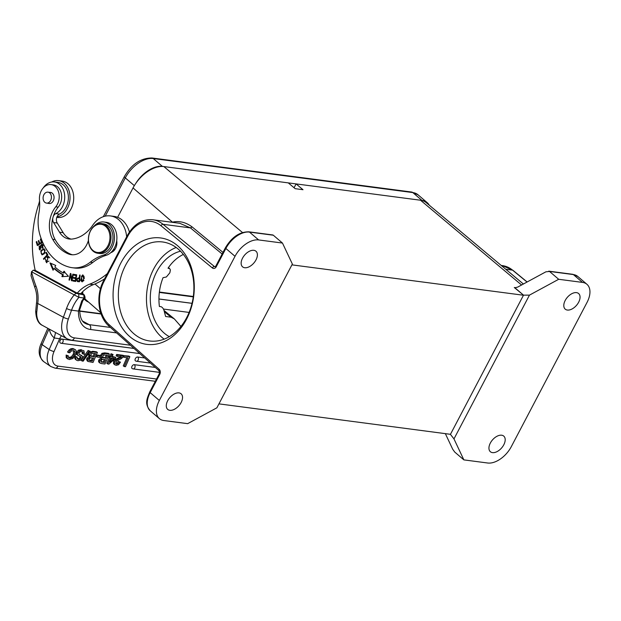 <?xml version="1.0" encoding="UTF-8"?>
<svg xmlns="http://www.w3.org/2000/svg" width="621" height="621" viewBox="0 0 621 621"><rect width="100%" height="100%" fill="white"/><g stroke="black" fill="none" stroke-linecap="round" stroke-linejoin="round"><path stroke-width="0.93" d="M180.944 326.436L174.322 318.899L171.039 317.199L165.628 316.493L164.34 311.75C163.835 309.219 162.764 307.542 161.118 306.704L159.387 306.479C158.192 296.566 159.403 286.972 163.036 277.696L166.389 276.974L169.851 272.79L170.395 269.925L169.766 268.738L168.027 268.194C172.289 261.907 177.396 257.319 183.358 254.431M565.203 300.455A10.285 6.086 130.6 0 0 565.234 309.149A10.285 6.086 130.6 0 0 578.648 302.225A10.285 6.086 130.6 0 0 578.609 293.531A10.285 6.086 130.6 0 0 565.203 300.455M192.036 303.351L158.922 299.012M172.669 222.357L133.041 187.922A28.046 16.604 130.6 0 1 163.851 166.568L288.268 182.885L295.177 188.675L303.001 189.708L296.093 183.909L294.075 187.752M490.349 443.037A10.285 6.086 130.6 0 0 490.38 451.731A10.285 6.086 130.6 0 0 503.786 444.799A10.285 6.086 130.6 0 0 503.755 436.105A10.285 6.086 130.6 0 0 490.349 443.037M549.523 271.447L545.867 271.827L517.712 287.096L514.91 287.779L523.519 295.154L529.457 295.13L558.683 279.287L549.523 271.447L573.354 274.567A1.871 1.405 -82.5 0 0 572.772 274.303L577.778 276.454A21.502 12.73 130.6 0 0 573.354 274.567L582.514 282.408L558.683 279.287M582.514 282.408A21.502 12.73 -49.4 0 1 586.93 284.294A21.502 12.73 -49.4 0 1 587.008 302.474L511.316 446.631A21.502 12.73 -49.4 0 1 487.702 463.01L463.864 459.882L454.712 452.041L452.717 449.255L445.311 433.559M463.864 459.882L453.974 438.907L450.334 434.219M450.45 434.32L218.941 403.867M450.497 434.242L523.472 295.239L291.924 264.864M222.986 252.405L192.153 226.952C185.858 222.287 179.36 220.672 172.661 222.108L172.071 222.279M167.693 400.716A10.285 6.086 130.6 0 0 167.724 409.41A10.285 6.086 130.6 0 0 181.138 402.478A10.285 6.086 130.6 0 0 181.099 393.792A10.285 6.086 130.6 0 0 167.693 400.716M242.547 258.142A10.285 6.086 130.6 0 0 242.578 266.836A10.285 6.086 130.6 0 0 255.992 259.904A10.285 6.086 130.6 0 0 255.953 251.21A10.285 6.086 130.6 0 0 242.547 258.142M163.82 420.526A21.502 12.73 -49.4 0 1 159.403 418.647A21.502 12.73 -49.4 0 1 159.333 400.467L235.017 256.31A21.502 12.73 -49.4 0 1 258.639 239.931L282.47 243.059L292.359 264.034L216.876 407.811L187.658 423.654L163.82 420.526M282.47 243.059L273.318 235.219L249.479 232.091L258.639 239.931M177.552 245.683A53.662 40.349 97.5 0 1 170.193 338.235A53.662 40.349 97.5 0 1 113.294 289.526A53.662 40.349 97.5 0 1 177.552 245.683M272.852 234.963L273.318 235.219M159.17 369.293A3.742 2.81 -82.5 0 1 159.752 374.385A1.871 0.543 -152.3 0 1 159.325 373.671L159.147 370.846A1.871 1.095 -48.3 0 1 159.17 369.293L109.071 324.62A31.787 23.901 97.5 0 1 104.087 281.329L127.724 236.298A1.871 0.543 -152.3 0 1 127.297 235.592C133.686 224.243 142.178 218.965 152.782 219.749L179.725 223.281L190.43 227.891L222.147 254.012M133.041 187.922L117.61 217.319M82.671 291.723A28.046 16.604 130.6 0 0 82.973 293.958M84.704 298.235A28.046 16.604 130.6 0 0 86.482 300.277L100.68 312.697M523.387 284.022L426.192 202.617A28.046 16.604 130.6 0 0 420.51 200.226L296.093 183.909M523.519 295.154L514.273 287.515A1.871 1.405 -82.5 0 0 514.91 287.779M453.974 438.907L529.457 295.13M178.328 249.176A49.921 37.532 -82.5 0 0 162.617 241.973A49.921 37.532 -82.5 0 0 118.906 286.591A49.921 37.532 -82.5 0 0 149.63 340.968A49.921 37.532 -82.5 0 0 190.911 307.403A49.921 37.532 -82.5 0 0 178.328 249.176M164.169 339.144A49.921 37.532 97.5 0 1 147.022 290.279A49.921 37.532 97.5 0 1 176.193 247.484M180.517 251.21A44.875 33.736 -82.5 0 0 156.764 271.641A44.875 33.736 -82.5 0 0 169.308 336.66M158.922 298.965L192.044 303.312M294.261 187.395L293.531 187.301M135.797 183.374A25.43 15.051 -49.4 0 1 162.384 166.374L421.977 200.42A25.43 15.051 -49.4 0 1 427.201 202.648A25.43 15.051 -49.4 0 1 429.266 205.194M88.5 302.047A25.43 15.051 -49.4 0 1 85.636 300.385A25.43 15.051 -49.4 0 1 84.208 298.841M82.205 293.539A25.43 15.051 -49.4 0 1 82.088 292.305M47.514 192.13A5.519 4.145 -82.5 0 0 43.113 197.393A5.519 4.145 -82.5 0 0 46.544 203.09A5.519 4.145 -82.5 0 0 47.01 203.121A5.519 4.145 -82.5 0 0 51.403 197.858A5.519 4.145 -82.5 0 0 47.98 192.153A5.519 4.145 -82.5 0 0 47.514 192.13M107.324 273.628A86.001 64.669 97.5 0 1 89.696 284.154A41.133 30.926 -82.5 0 0 77.198 293.143L80.87 293.624A41.133 30.926 97.5 0 1 93.367 284.635A86.001 64.669 -82.5 0 0 104.584 278.837M52.847 217.955A5.612 4.215 -82.5 0 0 53.6 222.551L59.515 232.207A20.563 15.463 -82.5 0 0 65.089 237.672A20.563 15.463 -82.5 0 0 69.242 239.031A20.563 15.463 -82.5 0 0 72.083 239.054A38.254 28.76 -82.5 0 0 92.692 225.307A26.175 19.678 97.5 0 1 110.414 215.922A26.175 19.678 97.5 0 1 126.668 236.78M43.253 187.899A16.456 12.373 97.5 0 1 54.407 181.969A16.456 12.373 97.5 0 1 57.73 183.055A16.456 12.373 97.5 0 1 64.677 198.441A16.456 12.373 97.5 0 1 55.781 213.624A5.612 4.215 -82.5 0 0 53.259 216.527M35.211 270.399A97.225 73.099 97.5 0 1 38.859 203.696A18.7 14.058 -82.5 0 0 39.55 200.777M78.246 281.678L79.511 281.755L80.117 275.056L79.604 275.025L79.356 277.75C76.639 278.192 76.01 279.466 77.462 281.569L77.772 281.639M110.825 252.615A9.346 7.025 -82.5 0 0 116.709 240.715M45.83 252.825L47.08 254.959L43.447 258.794L43.788 259.361L47.902 255.021L46.311 252.312L45.83 252.825L46.629 252.848M73.845 274.358L73.728 275.142L76.073 275.522L75.739 277.789L73.62 277.447L73.503 278.231L75.622 278.565L75.32 280.607L73.061 280.242L72.944 281.034L75.708 281.476L76.694 274.816L73.845 274.358M63.233 272.953A63.008 47.375 97.5 0 1 54.912 266.945L55.75 265.446L49.991 262.947L53.064 270.244L54.043 268.497A64.879 48.78 -82.5 0 0 62.605 274.684L61.906 276.632L68.45 276.291L63.831 271.284L63.233 272.953L63.963 273.046L64.561 271.377M48.221 257.218L46.591 261.969L45.418 259.011L46.505 262.706L48.454 256.442L46.948 257.009L47.196 257.699L48.958 257.311L48.221 257.218M41.328 242.345L39.713 243.331L38.844 240.498L38.285 240.839L39.162 243.673L37.71 244.565L36.779 241.546L36.22 241.887L37.353 245.582L42.096 242.679L40.924 238.86L40.365 239.201L41.328 242.345L42.026 242.431M80.652 280.211L82.011 281.81L84.2 278.177L84.029 276.508L82.64 274.893L80.652 280.211L81.281 280.296M40.776 250.876L41.91 254.827L44.006 253.927L44.968 252.693L43.835 248.726L40.776 250.876L41.436 250.962M41.025 246.995L40.908 245.955L42.22 244.969L42.088 247.787L42.375 248.346L43.09 247.469L41.98 244.037L40.241 245.978L39.651 249.122L39.1 245.947L39.511 249.852L41.025 246.995M41.832 244.79L43.229 245.458M69.49 280.156L70.569 274.994L71.462 280.692L71.974 280.824L73.348 274.257L72.867 274.125L71.788 279.295L70.903 273.597L70.39 273.457L69.016 280.032L69.49 280.156M71.089 239.124A20.563 15.463 97.5 0 1 68.752 238.154A20.563 15.463 97.5 0 1 63.179 232.689L57.264 223.032A5.612 4.215 97.5 0 1 59.445 214.105A16.456 12.373 -82.5 0 0 67.13 204.837A16.456 12.373 -82.5 0 0 61.394 183.537A16.456 12.373 -82.5 0 0 58.079 182.45L54.407 181.969M129.401 232.052A26.175 19.678 -82.5 0 0 114.078 216.403L110.414 215.922M79.604 275.025L80.109 275.095M79.356 277.75L77.757 278.581M78.199 281.662L77.509 280.715M78.339 280.917L79.799 281.041L79.069 280.933L79.286 278.542L79.791 278.604M77.633 280.801C76.849 279.202 77.4 278.449 79.286 278.542M79.069 280.948L77.602 280.824M43.447 258.794L44.184 258.887L47.817 255.052L47.08 254.959M47.817 255.052L46.559 252.926M76.073 275.522L73.728 275.142M75.739 277.789L76.243 277.859M73.503 278.231L74.241 278.324L74.349 277.564M75.622 278.565L74.241 278.324M75.32 280.607L75.824 280.676M72.944 281.034L73.682 281.127L73.79 280.366M75.708 281.453L73.682 281.127M74.458 275.243L74.574 274.474M62.636 276.725L63.342 274.777L62.605 274.684M63.342 274.777A64.879 48.78 97.5 0 1 54.78 268.59L54.043 268.497M53.46 269.537L50.837 263.32M46.948 257.009L48.803 256.551M46.886 262.706L45.814 261.402M47.196 257.699L47.926 257.8M46.591 261.969L48.966 261.115M49.789 257.847L48.958 257.311M42.034 242.462L39.713 243.331M38.285 240.839L38.976 240.932M39.162 243.673L39.891 243.774L39.76 243.339M37.71 244.565L39.891 243.774M36.22 241.887L36.911 241.973M37.951 245.225L37.749 244.573M40.365 239.201L41.056 239.295M82.391 281.802L81.491 280.669M81.894 275.833L82.997 275.002M83.656 278.185L83.222 280.366L82.112 281.049L83.524 280.948M83.897 276.104L82.57 275.646L83.672 278.185L84.402 278.278M82.112 281.049L81.436 276.392L82.57 275.646M83.222 280.366L83.951 280.467M42.29 254.827L41.211 253.508M41.778 250.535L44.192 248.819M44.689 253.151L42.081 254.098L44.44 253.376M45.271 250.116L43.827 249.502M42.135 254.09C40.326 252.46 40.823 250.923 43.625 249.471L44.464 249.58M43.625 249.471C45.193 250.116 45.201 251.396 43.664 253.337M39.891 249.828L39.1 248.656M39.651 249.122L40.831 249.091M41.11 247.375L40.373 247.282M40.978 246.079L40.249 245.978M41.18 245.14L42.337 244.146M42.818 247.872L42.088 247.771M42.95 245.062L42.212 244.985M72.106 280.195L71.966 279.318M71.128 275.072L70.569 274.994M71.462 280.692L71.989 280.762M71.788 279.295L72.277 279.357M70.817 275.033L70.988 274.179M69.016 280.032L69.505 280.094M72.183 267.705A37.392 28.116 -82.5 0 0 90.293 262.163A56.092 42.174 97.5 0 1 103.668 255.029A16.829 12.653 -82.5 0 0 114.458 237.61A16.829 12.653 -82.5 0 0 103.917 222.007L106.354 222.334A16.829 12.653 97.5 0 1 116.903 237.928A16.829 12.653 97.5 0 1 106.113 255.347A56.092 42.174 97.5 0 0 92.739 262.481A37.392 28.116 -82.5 0 1 74.629 268.024L72.183 267.705A37.392 28.116 -82.5 0 1 70.041 267.317A57.807 43.47 97.5 0 1 39.907 234.792A37.392 28.116 -82.5 0 1 38.89 213.119A37.392 28.116 -82.5 0 0 39.488 200.04A13.088 9.843 -82.5 0 1 51.031 184.592L53.476 184.911A13.088 9.843 97.5 0 1 61.324 193.511A13.088 9.843 97.5 0 1 58.219 207.127A24.304 18.273 -82.5 0 0 55.145 239.628A45.473 34.186 -82.5 0 0 70.685 254.183A20.563 15.463 -82.5 0 0 72.51 254.781M103.917 222.007A16.829 12.653 -82.5 0 0 94.027 226.129M88.407 240.451A20.563 15.463 97.5 0 1 71.275 254.688A20.563 15.463 97.5 0 1 68.24 253.865A45.473 34.186 97.5 0 1 52.7 239.302A24.304 18.273 97.5 0 1 55.774 206.809A13.088 9.843 -82.5 0 0 58.879 193.185A13.088 9.843 -82.5 0 0 51.031 184.592M49.781 192.394A5.612 4.215 97.5 0 1 50.557 192.401A5.612 4.215 97.5 0 1 51.714 192.782A5.612 4.215 97.5 0 1 53.856 199.302A5.612 4.215 97.5 0 1 49.098 203.525A5.612 4.215 97.5 0 1 48.345 203.331M56.977 216.892A18.32 13.778 -82.5 0 0 69.831 200.661A18.32 13.778 -82.5 0 0 61.72 181.565A18.32 13.778 -82.5 0 0 58.568 180.626L62.232 181.107A18.32 13.778 97.5 0 1 65.384 182.046A18.32 13.778 97.5 0 1 73.131 203.214A18.32 13.778 97.5 0 1 57.466 217.443L56.798 217.358M58.568 180.626A18.32 13.778 -82.5 0 0 51.698 182.007M55.579 332.53L54.252 337.956L59.632 338.787A11.217 8.438 97.5 0 1 61.51 335.744M134.043 348.466L61.914 339.089A2.243 1.382 124.6 0 0 60.027 340.836A2.243 1.382 124.6 0 0 60.206 342.901A2.243 2.243 0 0 0 61.192 343.281L139.795 353.59M112.696 358.138L110.709 359.862M106.346 354.987L105.143 357.735L101.875 357.168M104.367 359.52L103.319 361.911L100.912 361.593M94.392 353.419L93.189 356.167L89.921 355.6M92.413 357.952L91.365 360.343L89.129 360.048L90.099 360.716L89.013 360.18L89.129 359.031L90.472 357.805L93.608 358.115L92.335 361.011L90.099 360.716M126.855 357.68L123.269 365.87L124.239 366.545L125.489 366.708L129.859 356.726L124.223 355.988L123.664 357.261L128.05 357.836L124.239 366.545M129.859 356.726L128.889 356.058L123.113 355.639M117.105 356.345L116.135 355.67L116.67 354.451L122.516 355.22L123.486 355.887L117.641 355.127L117.105 356.345L121.708 356.951L115.917 360.289L114.575 362.074L114.411 364.302L116.096 365.35L118.58 364.729L120.513 362.152L118.378 361.329L117.136 363.037L115.638 363.448M114.947 359.621L113.604 361.406L113.441 363.634L114.885 364.884M117.416 358.34L114.939 359.613L115.91 360.281M119.721 357.292L117.423 358.325L118.394 358.992M120.738 356.275L119.721 357.285L120.691 357.96M120.513 362.152L118.378 361.329L119.341 362.027L118.106 363.704L116.608 364.123L115.653 363.495L116.593 361.096M109.288 357.688L106.812 363.355L108.822 364.162L115.242 358.62L115.785 357.393L112.005 356.896L113.045 354.521L112.005 354.381L110.965 356.764L109.692 356.594L109.211 357.68L110.484 357.843L107.782 364.03M113.045 354.521L111.035 353.714L109.995 356.089L108.722 355.926L108.24 357.013L109.211 357.68M115.785 357.393L112.23 356.384M100.051 356.71L100.881 358.038L98.778 359.939L98.522 361.329L99.174 362.485M101.96 353.372L100.167 355.887M104.576 352.891L101.96 353.349L102.923 354.017M109.35 354.04L108.38 353.365L104.592 352.868L105.562 353.543L102.931 354.04L101.339 356.004L101.844 358.705L99.756 360.607L99.492 362.004L99.942 363.021L101.572 363.572L104.98 364.015L109.35 354.04L105.562 353.543M100.354 356.019L99.383 355.344L96.488 354.964L95.913 356.291L96.884 356.966L99.771 357.347L100.354 356.019L97.458 355.639L96.884 356.966M86.567 359.761L87.996 361.453L93.026 362.447L97.396 352.472L93.608 351.975L90.977 352.472L89.385 354.436L89.89 357.137L87.802 359.039L87.988 361.453L87.219 360.917M88.919 356.485L86.824 358.371L86.575 359.761L87.545 360.436M88.43 353.722L88.95 356.485M88.795 356.384L89.89 357.137L88.795 356.384M92.622 351.331L89.502 352.208M97.396 352.472L96.426 351.796L92.638 351.3L93.608 351.975M90.146 351.292L88.112 350.485L81.141 360.351L82.112 361.018L83.183 361.158L90.146 351.292L89.082 351.16L82.112 361.018M76.639 352.278L76.616 354.366L81.227 357.362L80.055 359.171L78.51 359.427L77.237 358.783L77.283 357.145L76.041 356.982L75.7 358.977L76.399 360.141L77.92 360.7L80.606 360.164L82.399 358.061L82.655 356.555L78.96 354.048L78.914 352.969L80.047 351.789L81.77 351.54L83.214 352.278L82.244 351.602L82.151 353.489L84.378 354.319L83.975 350.826L82.298 350.267L79.465 350.811L77.602 352.945L77.338 354.451L78.153 355.53M79.643 354.288L78.929 354.001M81.793 355.53L80.598 354.979M77.291 357.145L75.071 356.314L74.722 358.309L75.576 359.575M80.171 356.446L80.117 357.385L79.084 358.496L77.19 358.705M76.608 354.374L77.858 355.313M81.32 349.607L78.494 350.128L76.631 352.278L77.602 352.945M83.975 350.826L82.298 350.267M68.372 355.887L66.144 355.057L66.206 357.626L69.288 359.567L72.867 358.519L75.669 354.77L76.228 350.919L75.351 349.685L73.899 349.165L71.943 349.398L70.126 350.523L68.481 352.627L69.731 352.79L71.516 350.857L74.279 350.764L74.908 351.758L74.373 354.723L72.37 357.494L69.862 358.294L68.543 357.564L68.364 355.895L67.122 355.724L67.169 358.301M73.682 350.5L73.394 354.048L71.399 356.834L68.535 357.556M75.273 349.623L72.921 348.513L70.973 348.723L69.156 349.856L67.51 351.952L68.481 352.627M66.191 357.642L67.736 358.977M155.328 367.438L134.26 364.674A2.243 1.382 124.6 0 0 132.071 366.18A2.243 1.382 124.6 0 0 132.11 368.517A2.243 2.243 0 0 0 133.096 368.897L159.644 372.383M144.685 357.952L137.614 357.021A2.243 1.382 124.6 0 0 135.425 358.527A2.243 1.382 124.6 0 0 135.463 360.863A2.243 2.243 0 0 0 136.449 361.243L150.437 363.083M123.012 356.803L123.664 357.261M123.253 355.321L124.223 355.988M116.608 364.123L115.653 363.495M116.593 361.088L121.739 358.395L123.494 355.895M111.532 357.983L114.21 358.333L109.638 362.299L111.532 357.983M103.699 358.092L102.411 357.215L103.606 355.026L107.542 355.15L106.113 358.402L102.729 357.417M102.682 357.719L102.411 357.215M102.054 362.284L100.967 361.748L101.083 360.599L102.426 359.373L105.554 359.683L104.289 362.579L101.083 361.616M91.745 356.524L90.456 355.647L91.652 353.458L95.587 353.582L94.159 356.834L90.775 355.849M90.728 356.151L90.456 355.647M80.598 356.679L80.194 356.431M82.872 351.928L83.129 354.156M68.931 357.96L68.543 357.564M113.441 363.634L114.411 364.302M113.604 361.406L114.575 362.074M116.67 354.451L117.641 355.127M115.646 363.448L116.616 364.123M117.136 363.037L118.106 363.712M108.722 355.926L109.692 356.594M109.995 356.089L110.965 356.764M111.035 353.714L112.005 354.381M99.95 363.037L98.98 362.361L99.942 363.021M100.369 355.328L101.339 356.004M105.143 357.735L106.113 358.402M103.319 361.911L104.289 362.579M96.488 354.964L97.458 355.639M88.415 353.76L89.385 354.436M90.006 351.781L90.969 352.449M93.189 356.167L94.159 356.834M91.365 360.343L92.335 361.011M88.112 350.485L89.082 351.16M74.722 358.309L75.692 358.977M75.071 356.314L76.041 356.982M77.54 358.752L78.51 359.427M80.117 357.385L81.087 358.053M80.256 356.687L81.227 357.362M76.367 353.784L77.338 354.451M78.494 350.128L79.465 350.795M66.152 355.057L67.122 355.724M68.892 357.611L69.862 358.286M71.399 356.834L72.37 357.502M73.394 354.048L74.365 354.723M73.938 351.082L74.908 351.758M69.156 349.856L70.126 350.523M70.973 348.723L71.943 349.39M72.921 348.513L73.891 349.181M77.198 293.143L35.296 270.407L33.348 270.151L31.539 271.734A98.343 73.946 -82.5 0 0 35.886 285.846A28.791 21.65 97.5 0 1 37.749 303.358L36.709 312.565L35.762 311.292M33.348 270.151L76.057 293.322L83.812 294.921L81.351 293.081M83.812 294.921L83.633 294.315M31.492 271.734L31.05 275.763L34.846 287.515C36.662 292.32 37.213 297.537 36.484 303.172L35.7 311.276C36.08 318.922 38.331 323.626 42.438 325.396L67.363 338.919A22.434 14.213 -61.5 0 1 63.396 317.277A3.742 0.683 19.7 0 0 68.388 318.977L71.539 310.19A35.521 26.711 97.5 0 1 78.937 297.343L84.076 298.01L85.054 297.319M33.379 270.166L31.539 271.742L74.209 294.89L78.945 297.343L78.681 294.245M76.057 293.329L74.217 294.897A39.263 29.521 97.5 0 0 66.548 308.49A3.742 0.683 19.7 0 0 71.539 310.19L78.479 311.098A29.917 18.948 118.5 0 0 90.472 329.487L116.601 332.91M83.812 294.913L84.076 298.01A35.521 26.711 -82.5 0 0 81.708 301.03L78.479 311.098A3.742 1.801 -178.3 0 0 79.674 309.84C79.923 317.347 81.825 321.88 85.364 323.425A26.175 16.581 118.5 0 0 89.168 324.643L110.46 327.438M84.953 297.94L82.764 300.766A3.742 1.405 -145 0 1 81.708 301.03M92.894 250.403A14.213 10.681 -82.5 0 0 109.909 238.798A14.213 10.681 -82.5 0 0 94.842 225.897A14.213 10.681 -82.5 0 0 92.894 250.403M93.049 251.101A14.958 11.248 97.5 0 1 89.284 233.659A14.958 11.248 97.5 0 1 101.65 223.599A14.958 11.248 97.5 0 1 106.362 225.757A14.958 11.248 97.5 0 1 110.127 243.207A14.958 11.248 97.5 0 1 97.761 253.259A14.958 11.248 97.5 0 1 93.049 251.101M97.761 253.259L99.717 253.515A14.958 11.248 -82.5 0 0 112.083 243.463A14.958 11.248 -82.5 0 0 108.318 226.013A14.958 11.248 -82.5 0 0 103.606 223.855L101.65 223.599M171.039 317.199L164.324 311.688M168.64 268.272L168.221 267.907M189.11 312.425L163.401 309.048M512.93 270.298A1.871 1.118 129.4 0 0 512.558 270.143A33.65 25.306 -82.5 0 0 502.327 265.594L512.93 270.298L527.151 281.981M527.043 282.035L512.558 270.143L505.75 269.25M214.4 266.518A1.871 1.405 -82.5 0 0 214.975 266.766L215.852 266.005A1.871 0.543 27.7 0 0 216.279 266.712A3.742 2.81 -82.5 0 1 212.366 267.954A1.871 1.118 -50.6 0 1 214.4 266.518L163.02 224.297A1.871 1.118 129.4 0 0 160.986 225.741L212.366 267.954M152.782 219.749A33.65 25.306 97.5 0 1 163.02 224.297L190.43 227.891L192.153 226.952M109.071 324.62A1.871 1.095 131.7 0 0 109.048 326.18C98.002 316.826 95.564 295.332 103.653 280.614A1.871 0.543 27.7 0 0 104.087 281.329M127.724 236.298A31.787 23.901 97.5 0 1 160.986 225.741M159.752 374.385L150.173 392.627L159.333 400.467M150.173 392.627A21.502 12.73 130.6 0 0 150.251 410.807C144.274 403.603 147.045 398.814 149.739 391.921A1.871 0.543 27.7 0 0 150.173 392.627M235.017 256.31L225.865 248.47A1.871 0.543 -152.3 0 1 225.431 247.756C231.804 237.082 239.621 231.765 248.889 231.827A1.871 1.405 97.5 0 1 249.479 232.091A21.502 12.73 130.6 0 0 225.865 248.47L216.279 266.712M163.851 166.568L242.493 232.526M94.974 283.976L100.455 288.711M521.578 285L420.51 200.226M514.273 287.515L515.911 287.733M193.271 296.869L159.318 292.421M134.338 185.64L125.295 177.901L105.213 216.155M427.201 202.648L418.042 194.808A25.43 15.051 130.6 0 0 412.818 192.58L153.232 158.534A25.43 15.051 130.6 0 0 125.295 177.901A3.742 1.087 -152.3 0 1 124.425 176.48C131.714 164.091 140.92 157.936 152.052 157.99A3.742 2.81 97.5 0 1 153.232 158.534L162.384 166.374M421.977 200.42L412.818 192.58A3.742 2.81 -82.5 0 0 411.638 192.036L418.042 194.808M93.367 284.635L89.696 284.154M63.179 232.689L59.515 232.207M57.264 223.032L53.6 222.551M59.445 214.105L55.781 213.624M52.7 239.302L55.145 239.628M70.685 254.183L68.24 253.865M55.774 206.809L58.219 207.127M92.739 262.481L90.293 262.163M103.668 255.029L106.113 255.347M49.02 328.967L42.15 344.663A18.7 11.496 124.6 0 0 43.742 361.647L50.775 366.506A18.7 11.496 -55.4 0 1 49.183 349.522L54.252 337.956M47.817 328.315L41.172 343.483A3.742 0.885 -156.3 0 0 42.15 344.663L49.183 349.522A3.742 0.885 23.7 0 0 54.05 351.517L59.632 338.787L61.914 339.089M79.667 311.206L101.122 314.024M49.346 329.146A14.958 11.248 -82.5 0 0 54.244 337.832M61.192 343.281A2.243 1.684 97.5 0 0 62.938 342.062A2.243 1.684 -82.5 0 0 62.356 339.058M156.508 379.027L58.001 366.111A14.958 9.199 -55.4 0 1 54.05 351.517M98.522 361.329L99.492 362.004M98.778 359.939L99.748 360.607M86.824 358.371L87.794 359.039M79.084 358.496L80.055 359.171M133.096 368.897A2.243 1.684 97.5 0 0 134.842 367.679A2.243 1.684 -82.5 0 0 134.26 364.674M136.449 361.243A2.243 1.684 97.5 0 0 138.196 360.025A2.243 1.684 -82.5 0 0 137.614 357.021M155.328 381.286L55.09 368.137A3.742 2.81 -82.5 0 0 58.001 366.111M36.709 312.565A22.434 14.213 118.5 0 0 42.438 325.396M37.407 303.289L63.396 317.277L66.548 308.49M82.655 321.111L89.168 324.643A3.742 2.81 97.5 0 1 90.472 329.487M35.886 285.846A3.742 1.444 158.9 0 0 34.846 287.515M130.418 345.229L74.404 337.886A18.7 11.846 -61.5 0 1 68.388 318.977M67.363 338.919L71.376 340.215A3.742 2.81 -82.5 0 0 74.404 337.886M163.952 310.391L174.33 318.891M169.766 268.738L168.431 267.597M501.209 265.446L502.327 265.594M548.754 271.152L572.772 274.303M586.93 284.294L577.778 276.454M159.147 370.846L109.048 326.18M103.653 280.614L127.297 235.592M159.403 418.647L150.251 410.807M215.852 266.005L225.431 247.756M149.739 391.921L159.325 373.671M248.889 231.827L272.891 234.971M193.325 296.489L159.364 292.033M103.319 216.682L124.425 176.48M85.636 300.385L84.052 299.027M152.052 157.99L411.638 192.036M46.544 203.09L49.866 203.533M47.98 192.153L51.302 192.595M49.059 257.319L48.329 257.226M41.824 244.752L42.554 244.853M41.172 343.483C37.827 350.795 38.681 356.85 43.742 361.647M79.659 310.911L101.013 313.714M55.09 368.137L50.775 366.506M84.293 294.921L85.1 297.343M82.764 300.766L79.674 309.832M134.004 348.428L71.376 340.215M114.784 249.65L113.503 249.479"/></g></svg>
